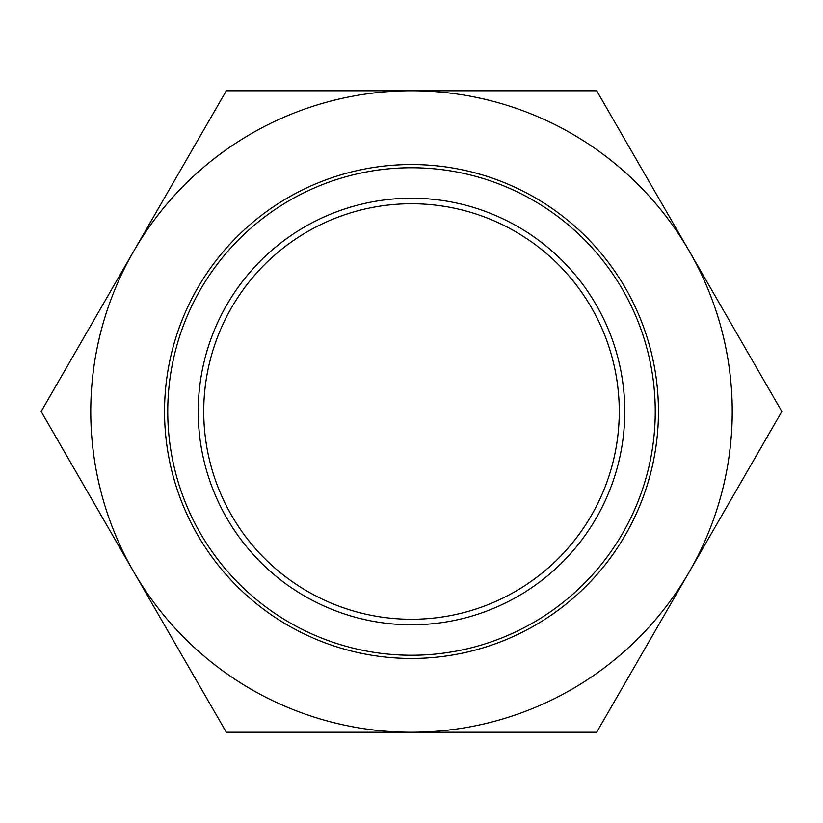 <?xml version="1.0" encoding="UTF-8"?>
<svg xmlns="http://www.w3.org/2000/svg" width="823" height="823" viewBox="0 0 823 823"><rect width="100%" height="100%" fill="white"/><g stroke="black" fill="none" stroke-linecap="round" stroke-linejoin="round"><path stroke-width="1.23" d="M411.5 203.734A207.766 207.766 0 0 0 203.734 411.5A207.766 207.766 0 0 0 411.5 619.266A207.766 207.766 0 0 0 619.266 411.5A207.766 207.766 0 0 0 411.5 203.734M411.5 655.252A243.752 243.752 0 0 0 655.252 411.5A243.752 243.752 0 0 0 411.5 167.748A243.752 243.752 0 0 0 167.748 411.5A243.752 243.752 0 0 0 411.5 655.252M411.5 198.22A213.28 213.28 0 0 0 198.22 411.5A213.28 213.28 0 0 0 411.5 624.78A213.28 213.28 0 0 0 624.78 411.5A213.28 213.28 0 0 0 411.5 198.22M164.538 411.5A246.962 246.962 0 0 0 411.5 658.462A246.962 246.962 0 0 0 658.462 411.5A246.962 246.962 0 0 0 411.5 164.538A246.962 246.962 0 0 0 164.538 411.5M90.767 411.5A320.733 320.733 0 0 0 133.738 571.862L41.15 411.5L133.738 251.138A320.733 320.733 0 0 0 90.767 411.5M596.675 90.767L689.263 251.138A320.733 320.733 0 0 0 411.5 90.767L596.675 90.767M689.263 251.138L781.85 411.5L689.263 571.862A320.733 320.733 0 0 0 689.263 251.138M689.263 571.862L596.675 732.233L411.5 732.233A320.733 320.733 0 0 0 689.263 571.862M411.5 732.233L226.325 732.233L133.738 571.862A320.733 320.733 0 0 0 411.5 732.233M133.738 251.138L226.325 90.767L411.5 90.767A320.733 320.733 0 0 0 133.738 251.138"/></g></svg>
